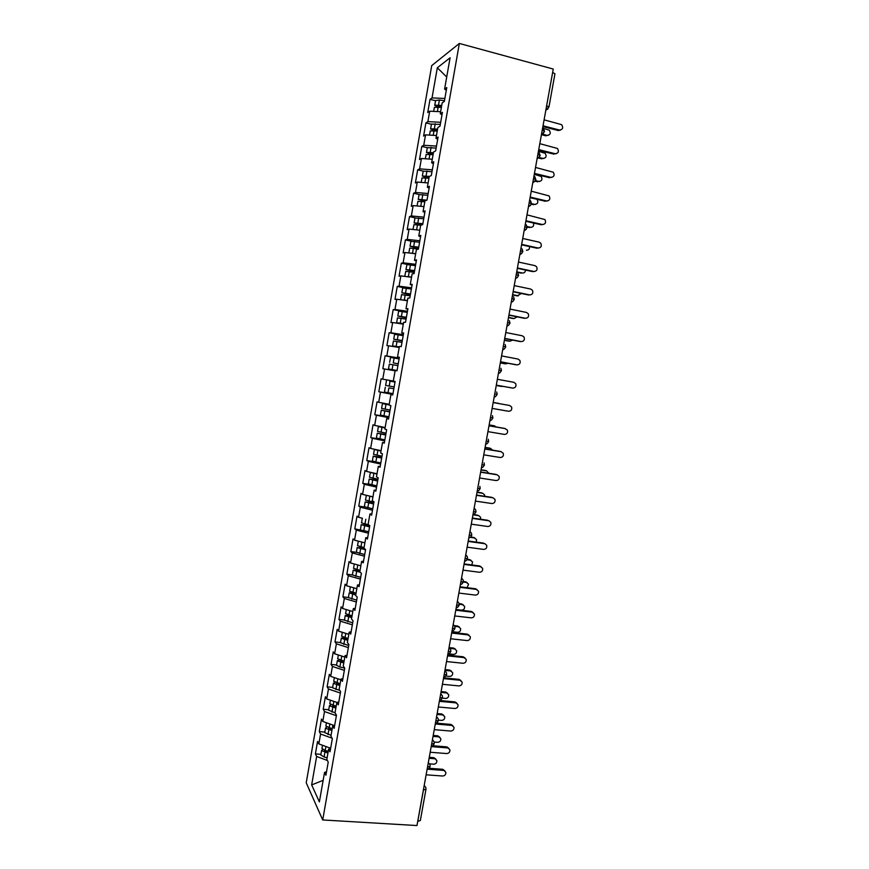 <?xml version="1.0" encoding="UTF-8"?>
<svg xmlns="http://www.w3.org/2000/svg" width="869" height="869" viewBox="0 0 869 869"><rect width="100%" height="100%" fill="white"/><g stroke="black" fill="none" stroke-linecap="round" stroke-linejoin="round"><path stroke-width="1.3" d="M431.708 65.62L306.225 782.773L322.703 819.956L459.353 43.45L431.708 65.62M336.531 665.274L339.866 667.023L344.743 668.12L343.244 665.991L345.058 655.671L346.568 657.724L348.893 644.494L347.361 642.517L349.186 632.176L350.718 634.088L353.053 620.824L351.5 619L353.314 608.626L354.889 610.396L357.224 597.112L355.638 595.428L357.463 585.043L359.06 586.662L361.395 573.344L359.788 571.813L361.613 561.396L363.242 562.873L365.577 549.534L363.948 548.143L365.784 537.715L367.424 539.041L369.781 525.669L368.108 524.431L369.944 513.981L371.628 515.154L373.985 501.761L372.29 500.663L374.126 490.192L375.832 491.213L378.189 477.798L376.473 476.853L378.319 466.36L380.046 467.24L382.414 453.781L380.665 452.988L382.512 442.473L384.272 443.201L386.64 429.721L384.869 429.08L386.716 418.543L388.508 419.119L390.876 405.606L389.073 405.117L390.931 394.559L392.745 394.982L395.123 381.448L393.288 381.111L395.156 370.531L397.003 370.802L399.382 357.235L397.524 357.05L399.382 346.449L401.261 346.568L403.651 332.979L401.75 332.946L403.618 322.323L405.53 322.29L407.919 308.669L405.997 308.788L407.865 298.143L409.799 297.958L412.199 284.304L410.255 284.587L412.123 273.92L414.089 273.572L416.49 259.896L414.513 260.32L416.392 249.631L418.38 249.131L420.792 235.423L418.782 236.02L420.661 225.31L422.692 224.647L425.104 210.917L423.062 211.656L424.952 200.924L427.005 200.109L429.416 186.346L427.352 187.248L429.243 176.494L431.328 175.516L433.75 161.732L431.654 162.785L433.544 152.01L435.651 150.88L438.085 137.063L435.956 138.28L437.857 127.482L439.996 126.19L442.43 112.34L440.268 113.72L442.169 102.89L444.341 101.445L446.785 87.563L444.591 89.105L450.099 57.767L437.324 67.771L432.034 97.925L430.036 99.338L427.722 112.525L429.71 111.199L427.885 121.627L425.908 122.887L423.605 136.053L425.56 134.869L423.735 145.275L421.791 146.383L419.488 159.527L421.422 158.495L419.608 168.868L417.685 169.846L415.382 182.957L417.294 182.066L415.48 192.429L413.579 193.255L411.287 206.344L413.166 205.595L411.352 215.936L409.495 216.62L407.203 229.677L409.049 229.079L407.246 239.388L405.41 239.931L403.118 252.966L404.943 252.51L403.14 262.807L401.326 263.198L399.056 276.212L400.848 275.897L399.045 286.173L397.263 286.422L394.993 299.414L396.764 299.24L394.961 309.494L393.201 309.603L390.931 322.562L392.679 322.529L390.887 332.762L389.149 332.729L386.89 345.666L388.606 345.775L386.814 355.986L385.108 355.823L382.849 368.728L384.543 368.977L382.751 379.166L381.067 378.862L378.819 391.745L380.481 392.136L378.699 402.304L377.048 401.858L374.789 414.719L376.429 415.241L374.658 425.397L373.029 424.811L370.781 437.639L372.388 438.302L370.618 448.437L369.01 447.709L366.772 460.516L368.358 461.32L366.588 471.432L365.013 470.574L362.775 483.349L364.339 484.294L362.569 494.385L361.015 493.386L358.778 506.149L360.32 507.224L358.549 517.294L357.029 516.153L354.791 528.884L356.312 530.101L354.541 540.16L353.042 538.878L350.815 551.587L352.303 552.945L350.544 562.971L349.066 561.57L346.85 574.246L348.317 575.734L346.557 585.749L345.102 584.196L342.886 596.862L344.33 598.48L342.571 608.474L341.148 606.79L338.932 619.423L340.344 621.183L338.595 631.155L337.205 629.341L334.989 641.952L336.379 643.842L334.63 653.792L333.262 651.848L331.056 664.427L332.414 666.458L330.676 676.386L329.329 674.311L327.124 686.868L328.46 689.019L326.722 698.937L325.397 696.721L323.203 709.256L324.517 711.548L322.779 721.444L321.476 719.097L319.292 731.611L320.574 734.023L318.847 743.907L317.565 741.431L315.382 753.912L320.911 754.335M344.743 668.109L342.419 681.318L340.93 679.113L339.127 689.421L340.594 691.681L338.28 704.868L336.824 702.51L335.021 712.797L336.466 715.209L334.152 728.363L332.718 725.865L330.915 736.13L332.338 738.683L330.024 751.804L328.623 749.176L326.831 759.408L328.221 762.113L325.918 775.202L324.539 772.432L319.368 801.902L311.656 784.892L316.642 756.464L315.382 753.912M318.847 743.907L330.654 748.252M320.574 734.023L332.067 738.194M324.539 772.432L326.538 771.672M322.779 721.444L334.022 725.452M324.517 711.548L336.368 715.708M328.623 749.176L330.611 748.47M326.722 698.937L336.987 702.467M328.46 689.019L340.355 693.049M332.718 725.865L334.695 725.235M330.676 676.386L340.822 679.764M332.414 666.458L344.341 670.357M336.824 702.51L338.791 701.946M334.63 653.792L344.808 657.051M336.379 643.842L348.339 647.611M340.93 679.113L342.897 678.613M338.595 631.155L348.806 634.305M340.344 621.183L352.347 624.822M345.058 655.671L347.003 655.226M342.571 608.474L352.814 611.515M344.33 598.48L356.366 601.989M349.186 632.176L351.119 631.796M346.557 585.749L356.822 588.671M348.317 575.734L360.385 579.102M353.314 608.626L355.247 608.322M350.544 562.971L360.841 565.784M352.303 552.945L364.415 556.182M357.463 585.043L359.386 584.794M354.541 540.16L364.871 542.853M356.312 530.101L368.456 533.208M361.613 561.396L363.524 561.222M358.549 517.294L362.471 518.272M360.32 507.224L372.497 510.19M365.784 537.715L367.685 537.596M362.569 494.385L372.953 496.862M364.339 484.294L376.549 487.129M369.944 513.981L371.845 513.927M366.588 471.432L377.005 473.79M368.358 461.32L380.611 464.024M374.126 490.192L376.005 490.214M370.618 448.437L381.067 450.674M372.388 438.302L384.685 440.876M378.319 466.36L380.188 466.447M374.658 425.397L385.141 427.515M376.429 415.241L388.758 417.674M382.512 442.473L384.37 442.625M378.699 402.304L389.214 404.313M380.481 392.136L392.842 394.428M386.716 418.543L388.573 418.76M382.751 379.166L393.299 381.056M384.543 368.977L395.102 370.813M390.931 394.559L392.766 394.852M386.814 355.986L399.24 358.071M388.606 345.775L399.197 347.491M390.887 332.762L403.346 334.706M392.679 322.529L403.303 324.126M397.524 357.05L399.349 357.441M394.961 309.494L407.463 311.287M396.764 299.24L407.42 300.717M401.75 332.946L403.574 333.403M399.045 286.173L411.58 287.835M400.848 275.897L411.537 277.254M405.997 308.788L407.811 309.321M403.14 262.807L415.719 264.328M404.943 252.51L415.664 253.748M410.255 284.587L412.047 285.173M407.246 239.388L419.857 240.778M409.049 229.079L419.803 230.198M414.513 260.32L416.305 260.993M411.352 215.936L424.007 217.174M413.166 205.595L423.953 206.594M418.782 236.02L420.563 236.748M415.48 192.429L428.156 193.526M417.294 182.066L428.102 182.946M423.062 211.656L424.832 212.46M419.608 168.868L432.327 169.824M421.422 158.495L432.273 159.255M427.352 187.248L429.112 188.117M423.735 145.275L436.499 146.09M425.56 134.869L436.444 135.51M431.654 162.785L433.392 163.73M427.885 121.627L440.681 122.29M429.71 111.199L440.626 111.721M435.956 138.28L437.694 139.29M546.634 105.768L552.651 72.388M552.706 72.399L554.943 73.8L548.936 107.083L546.688 105.79L546.427 106.93M432.034 97.925L444.874 98.458M437.324 67.771L446.72 77.026M440.268 113.72L441.995 114.806M459.353 43.45L553.249 69.053L416.979 825.55L322.703 819.956M417.793 821.346L423.453 789.954L425.984 789.237L420.346 820.532L417.739 821.335M311.656 784.892L323.149 780.362M444.591 89.105L446.308 90.257M316.642 756.464L327.385 760.494M430.036 99.338L435.543 100.75M541.528 134.108C541.724 134.738 542.734 133.826 544.559 131.393L542.245 130.165M425.908 122.887L431.426 124.256M421.791 146.383L427.309 147.719M417.685 169.846L423.203 171.139L432.002 171.682M413.579 193.255L419.108 194.515M409.495 216.62L415.1 217.858M405.41 239.931L411.243 241.191M401.326 263.198L407.735 264.545M397.263 286.422L405.247 288.052M393.201 309.603L407.04 312.329M389.149 332.729L403.216 335.412M385.108 355.823L399.175 358.408M378.819 391.745L392.886 394.2M374.789 414.719L388.867 417.077M370.781 437.639L384.848 439.91M366.772 460.516L380.818 462.884M362.775 483.349L369.477 484.359M358.778 506.149L364.741 506.996M354.791 528.884L368.717 531.698M350.815 551.587L356.366 552.315M346.85 574.246L352.379 574.93L360.689 577.353M342.886 596.862L348.415 597.514M338.932 619.423L344.461 620.042M334.989 641.952L340.518 642.539M331.056 664.427L336.585 664.981M327.124 686.868L332.653 687.39M323.203 709.256L328.732 709.745M319.292 731.611L324.821 732.067M537.183 158.234C537.27 158.929 538.269 158.028 540.203 155.529L537.878 154.378M532.849 182.305C532.893 183.044 533.892 182.153 535.858 179.633L533.533 178.547M531.524 203.683L529.188 202.662M524.203 230.307C524.431 230.948 525.43 230.079 527.201 227.667L524.843 226.733M519.89 254.237C520.01 254.965 521.009 254.085 522.888 251.619L520.52 250.75M515.589 278.123C516.762 277.276 516.034 279.492 518.576 275.516L516.208 274.723M511.298 301.956C512.156 301.108 511.689 303.498 514.285 299.37L511.895 298.643M507.007 325.756C507.67 326.212 508.658 325.354 509.994 323.17L507.594 322.518M502.738 349.501C503.444 349.925 504.433 349.066 505.715 346.927L503.303 346.34M498.469 373.192C499.197 373.605 500.186 372.747 501.435 370.628L499.023 370.118M494.2 396.851C495.004 397.22 495.993 396.373 497.177 394.287L494.743 393.842M489.953 420.455C490.779 420.802 491.767 419.955 492.919 417.891L490.485 417.522M485.706 444.016C486.564 444.352 487.552 443.494 488.671 441.452L486.227 441.148M481.469 467.522C482.338 467.848 483.327 467.001 484.435 464.969L481.98 464.73M477.244 490.996C478.156 491.3 479.134 490.442 480.199 488.432L477.733 488.269M473.029 514.415C473.953 514.698 474.941 513.851 475.984 511.852L473.507 511.754M469.955 531.437L471.465 533.24L471.769 535.228L469.282 535.195M464.611 561.124C465.567 561.363 466.555 560.505 467.565 558.561L465.067 558.593M460.418 584.413C461.385 584.641 462.362 583.783 463.373 581.839L460.863 581.937M456.236 607.648C457.224 607.865 458.202 606.996 459.18 605.063L456.67 605.237M453.205 624.453L454.78 626.397L455.008 628.244L452.477 628.483M447.883 653.999C448.882 654.194 449.86 653.336 450.826 651.392L448.295 651.696M444.874 670.672L446.47 672.682L446.666 674.485L444.124 674.844M439.562 700.164C440.55 700.371 441.539 699.502 442.517 697.535L439.964 697.959M435.423 723.182C436.77 723.149 437.759 722.269 438.367 720.531L435.803 721.031M431.285 746.145C432.632 746.123 433.609 745.233 434.228 743.495L431.665 744.049M428.319 762.569L429.959 764.655L430.101 766.404L427.526 767.023M560.483 130.068L558.289 130.524L559.462 130.013C562.764 129.579 563.492 127.786 561.646 124.658L544.103 119.846M558.289 130.524L542.886 126.581M559.462 130.013L543.027 125.809M441.387 107.343L434.391 107.343M439.084 105.866L437.748 105.996L438.91 106.626L439.041 105.855L441.593 106.203M441.724 105.442L434.902 105.182L436.694 106.778M435.586 100.5L439.399 100.033L444.472 100.717M548.154 135.423L547.144 135.379C550.359 134.945 551.065 133.207 549.262 130.165L543.657 128.449M441.409 107.256L438.91 106.626M541.887 134.043L547.144 135.379M541.43 134.695L546.036 135.857M556.095 153.77L555.182 153.715C558.398 153.313 559.169 151.564 557.474 148.469L539.812 143.667M554.02 154.161L538.617 150.326M555.182 153.715L538.737 149.62M551.717 177.428L550.903 177.363C554.053 177.004 554.856 175.288 553.303 172.214L535.532 167.445M549.751 177.754L534.348 174.017M550.903 177.363L534.457 173.376M547.34 201.032L546.634 200.967C549.719 200.641 550.544 198.958 549.121 195.927L531.252 191.169M545.493 201.293L530.09 197.665M546.634 200.967L530.188 197.089M542.951 224.582L542.375 224.517C545.395 224.224 546.253 222.573 544.95 219.575L526.994 214.849M541.246 224.789L525.832 221.258M542.375 224.517L525.93 220.759M437.226 131.023L430.253 130.926M437.444 129.818L433.674 129.514L434.772 130.165L434.891 129.47M437.563 129.133L430.763 128.786L433.251 130.491M431.448 124.093L440.301 124.419M543.896 158.484L542.984 158.43C546.134 158.039 546.873 156.333 545.221 153.324L538.443 151.282M437.27 130.795L434.772 130.165M539.019 157.452L542.984 158.43M538.215 157.941L541.887 158.853M433.077 154.66L426.125 154.454M433.294 153.4L429.547 153.053L430.644 153.672L430.752 153.042M433.414 152.77L426.636 152.357L430.676 154.324M427.32 147.632L436.151 148.078M539.649 181.491L538.834 181.436C541.908 181.078 542.691 179.416 541.17 176.429L534.283 174.332M433.142 154.269L430.644 153.672M535.467 180.622L538.834 181.436M535.076 181.165L537.748 181.806M428.928 178.254L422.008 177.939M429.167 176.928L425.419 176.548L426.527 177.124L426.625 176.559M429.449 176.396L422.345 176.027L428.797 178.232M535.391 204.454L534.696 204.4C537.705 204.074 538.508 202.444 537.118 199.49L536.89 199.262M429.025 177.71L426.527 177.124M528.526 206.333C529.091 205.551 528.493 208.039 531.535 203.672L534.696 204.4M531.372 204.182L533.62 204.704M424.8 201.793L417.891 201.38M425.919 200.543L422.508 200.033M426.842 200.174L418.391 199.338L424.832 201.586M419.086 194.591L427.852 195.253M531.144 227.374L530.557 227.309C533.218 227.2 534.163 225.755 533.403 222.996M424.919 201.097L422.421 200.533M527.201 226.548L530.557 227.309M527.255 227.048L529.493 227.559M417.859 206.029L421.498 206.366M538.574 248.089L538.128 248.023C541.083 247.752 541.963 246.133 540.768 243.179L539.182 242.158L522.736 238.475M537.009 248.23L521.596 244.819M538.128 248.023L521.672 244.374M420.694 225.299L413.959 224.626L412.971 229.481M422.779 224.126L418.391 223.452M422.855 223.702L414.122 222.866L421.487 225.038M414.98 217.989L423.724 218.771M526.896 250.239L526.429 250.185C528.71 250.218 529.742 249.023 529.558 246.579M422.301 224.778L418.315 223.887M413.22 229.514L419.336 230.155M534.196 271.541L533.881 271.486C536.781 271.237 537.694 269.651 536.586 266.729L534.935 265.632L518.489 262.058M532.784 271.639L517.359 268.315M533.881 271.486L517.424 267.945M529.818 294.939L529.645 294.906C532.501 294.667 533.425 293.103 532.415 290.224L530.698 289.051L514.242 285.597M528.558 294.982L513.134 291.778M529.645 294.906L513.188 291.473M525.452 318.271L525.419 318.271C528.222 318.043 529.167 316.512 528.243 313.676L526.473 312.438L510.016 309.092M524.344 318.293L508.919 315.186M525.419 318.271L508.952 314.947M520.955 341.582L521.204 341.593C523.953 341.376 524.909 339.877 524.072 337.074L522.258 335.771L505.791 332.534M520.14 341.56L504.704 338.552M521.204 341.593L504.737 338.378M418.402 249.034L409.701 248.089L408.854 252.966L415.686 253.661M418.662 247.524L414.285 246.839M418.728 247.154L410.027 246.22L418.5 248.501M410.885 241.354L419.597 242.234M522.649 273.062L522.312 273.007C524.257 273.127 525.332 272.149 525.528 270.074M418.554 248.132L414.22 247.209M516.87 271.845L522.312 273.007M517.413 272.323L521.27 273.148M408.061 276.82L409.256 276.972M404.845 276.407L411.569 277.059M414.285 272.442L405.769 271.324L404.758 276.288M414.567 270.867L410.19 270.172M414.611 270.574L405.942 269.531L414.426 271.671M405.942 269.531L406.953 264.567L415.48 265.653M518.391 295.818L517.174 295.873L521.378 293.494M414.47 271.378L410.135 270.476M512.612 294.634L518.206 295.797M512.569 294.917L517.174 295.873M404.215 300.272L407.431 300.62M401.587 299.903L407.474 300.402M410.179 295.808L401.532 294.656L400.685 299.533M410.472 294.167L406.105 293.45M410.505 293.939L401.858 292.799L410.353 294.797M401.858 292.799L402.716 287.911L411.374 289.029M514.155 318.543L517.098 316.837M410.396 294.569L406.062 293.689M508.517 317.402L514.1 318.532M508.474 317.63L513.09 318.554M403.314 324.061L399.61 323.279L403.357 323.855M401.206 323.811L396.753 322.714L403.379 323.702M406.084 319.119L397.47 317.869L396.612 322.736M406.377 317.424L402.021 316.696M406.41 317.261L397.796 316.012L406.301 317.891M397.796 316.012L398.643 311.135L407.268 312.362M509.81 341.213L512.677 340.105M406.334 317.717L401.989 316.87M504.422 340.137L510.016 341.224M504.389 340.3L509.006 341.191M516.436 364.817L516.99 364.861C519.705 364.665 520.672 363.177 519.901 360.418L518.043 359.049L501.576 355.921M515.936 364.774L500.501 361.862M516.99 364.861L500.522 361.765M511.917 387.965L512.786 388.095C515.458 387.9 516.447 386.433 515.741 383.718L513.84 382.295L497.372 379.275M511.743 387.943L496.318 385.141L512.786 388.095M492.126 408.397L508.593 411.276C511.233 411.08 512.221 409.647 511.58 406.964L509.647 405.486L493.179 402.564L509.647 405.486M487.933 431.632L504.411 434.413C507.007 434.218 508.017 432.805 507.42 430.155L504.824 428.471M488.997 425.745L504.433 428.374M488.986 425.832L505.454 428.634M483.761 454.835L500.24 457.507C502.803 457.311 503.814 455.91 503.27 453.303L500.957 451.63M484.826 448.893L500.272 451.424M484.804 449.045L501.283 451.739M399.251 347.166L395.547 346.438L399.273 347.046M399.24 347.252L392.549 345.895L399.295 346.948M401.989 342.386L393.407 341.028L392.549 345.895M402.304 340.637L397.948 339.888M402.314 340.529L393.722 339.182L402.249 340.92M394.58 334.326L403.173 335.651M505.41 363.829L508.093 363.296M402.271 340.822L397.926 339.996M500.338 362.829L505.921 363.872M500.316 362.916L504.932 363.785M397.057 370.487L388.497 368.999L397.046 370.509M397.915 365.61L389.345 364.154L388.497 368.999M398.23 363.796L393.885 363.036M398.241 363.753L393.874 363.079M389.67 362.308L390.518 357.452L399.088 358.886M501.033 386.357L503.151 386.379M496.253 385.467L501.847 386.477M496.253 385.499L500.859 386.336M389.54 387.998L393.853 388.725L389.508 387.965M384.456 392.06L392.984 393.657M389.518 381.078L395.026 382.045L389.518 381.078M394.157 386.933L385.619 385.38L386.477 380.546M499.599 403.694L493.201 402.423L498.795 403.412M389.79 411.83L384.25 410.787L389.812 411.689M380.416 415.078L388.921 416.772M389.768 411.917L381.263 410.255L389.823 411.602M389.149 404.715L385.423 404.107L389.127 404.813M390.094 410.07L381.578 408.419L382.436 403.585L389.116 404.889M389.16 404.65L382.436 403.585M496.416 427.016L494.146 425.788M494.733 425.94L489.138 424.984M493.766 425.691L489.149 424.908M385.738 434.858L380.22 433.761L385.782 434.598M376.386 438.052L384.858 439.844M385.717 435.011L377.233 433.24L385.814 434.457M385.119 427.657L381.393 427.103L385.086 427.841M386.042 433.164L377.548 431.404L378.395 426.581L385.054 427.972M385.141 427.526L378.395 426.581M492.712 450.185L490.398 448.339M490.67 448.426L485.076 447.502M489.714 448.122L485.108 447.372M479.59 477.983L496.069 480.546C498.6 480.361 499.621 478.971 499.132 476.397L497.079 474.778M480.666 471.986L496.112 474.42M480.633 472.204L497.111 474.789M381.697 457.833L376.201 456.692L381.763 457.474M372.366 460.972L375.875 461.928L376.722 457.105L373.203 456.182L381.806 457.257M378.841 450.196L381.046 450.826M381.991 456.203L373.529 454.346L374.376 449.534L381.013 451.022M375.919 449.577L374.376 449.534M488.812 473.268L486.629 470.868L481.035 469.988M485.684 470.509L481.068 469.781M381.665 458.05L376.722 457.105M475.43 501.087L491.908 503.542C494.407 503.357 495.439 501.989 494.993 499.436L493.081 497.828M476.516 495.048L491.963 497.372M476.462 495.319L492.951 497.796M377.667 480.763L372.182 479.579L377.754 480.296M377.624 481.035L369.195 479.069L368.347 483.87L376.777 485.869M369.195 479.069L377.798 480.025M373.355 472.964L376.299 473.627M377.939 479.199L369.51 477.244L370.357 472.443L376.972 474.029M484.761 496.286L484.576 494.863L482.729 493.299M482.588 493.266L476.983 492.419M481.654 492.853L477.038 492.158M471.27 524.148L487.759 526.495C490.235 526.31 491.267 524.952 490.855 522.443L489.062 520.813M472.367 518.043L487.824 520.27M472.312 518.391L488.791 520.759M373.648 503.651L368.174 502.423L373.746 503.086M364.35 506.692L372.747 508.799M373.583 503.987L365.186 501.924L373.811 502.749M373.909 502.152L365.512 500.066M365.501 500.099L366.349 495.297L372.931 496.981M480.59 519.238L480.568 517.261L478.83 515.686M478.558 515.621L472.953 514.817M477.635 515.165L473.008 514.491M467.131 547.166L483.609 549.404C486.064 549.219 487.096 547.883 486.727 545.384L485.054 543.777M468.239 541.007L483.685 543.136M468.163 541.42L484.652 543.679M369.629 526.495L364.165 525.224L369.749 525.821M369.564 526.896L361.178 524.724L360.45 529.655M361.178 524.724L369.368 525.365M368.619 524.811L361.504 522.877M476.299 542.115L476.56 539.595L473.616 537.422L474.941 538.03M474.528 537.933L470.216 537.335M473.616 537.422L470.683 537.009M462.992 570.129L479.482 572.269C481.904 572.074 482.947 570.748 482.61 568.293L479.558 565.958L481.035 566.686M464.111 563.927L479.558 565.958M464.024 564.394L480.514 566.555M365.197 549.197L360.211 548.035L364.133 548.296M356.366 552.217L364.698 554.541M365.545 549.751L357.3 547.655L364.002 547.818M364.046 547.546L357.517 545.634M471.834 564.937L472.562 561.895L469.608 559.636L471.041 560.342M358.864 541.289L363.036 542.375M470.509 560.212L467.033 559.745M469.608 559.636L467.294 559.332M458.865 593.06L475.354 595.091C477.754 594.896 478.797 593.581 478.493 591.137L475.441 588.726L477.016 589.551M459.983 586.792L475.441 588.726M459.897 587.325L476.386 589.388M359.809 571.661L356.192 570.683L359.94 570.933M352.379 574.92L353.205 570.194L360.038 570.412M360.309 572.313L353.205 570.194M360.038 570.357L353.531 568.348M467.098 587.683L468.565 584.153L465.61 581.806L467.142 582.599M355.671 564.372L357.398 564.839M466.501 582.436L463.318 582.034M465.61 581.806L463.405 581.535M454.737 615.936L471.237 617.859C473.616 617.663 474.659 616.36 474.387 613.948L471.335 611.45L473.008 612.373M455.877 609.614L471.335 611.45M455.769 610.212L472.258 612.167M355.823 594.363L352.206 593.353L355.964 593.549M355.725 594.95L349.229 592.864L348.393 597.622L356.692 600.11M349.229 592.864L354.324 592.756M356.04 593.125L349.653 591.257L350.294 586.814M455.899 609.495L461.504 610.157C463.818 609.973 464.85 608.702 464.578 606.356L461.624 603.944L463.242 604.824M462.504 604.618L459.212 604.227M461.624 603.944L459.104 603.64M450.631 638.758L467.12 640.583C469.477 640.388 470.531 639.095 470.292 636.705L467.229 634.131L468.988 635.152M451.771 632.404L467.229 634.131M451.652 633.056L468.152 634.913M351.847 617.023L348.241 615.969L351.999 616.121M344.439 620.184L352.705 622.823M351.728 617.663L345.362 615.719L348.523 615.078M352.054 615.849L345.59 613.633M451.902 631.665L457.507 632.295C459.81 632.1 460.842 630.84 460.592 628.526L457.637 626.028L459.332 627.005M458.506 626.766L454.693 626.332M457.637 626.028L453.835 625.593M446.525 661.548L463.025 663.275C465.36 663.058 466.414 661.776 466.197 659.419L463.134 656.768L464.969 657.887M447.676 655.128L463.134 656.768M447.546 655.856L464.046 657.605M347.872 639.627L344.276 638.541L348.045 638.65M340.485 642.756L348.719 645.493M347.752 640.334L341.398 638.313L343.733 637.52M348.067 638.519L341.626 636.217M448.545 653.857L453.52 654.379C455.801 654.183 456.833 652.934 456.616 650.642L453.661 648.078L455.432 649.154M454.52 648.861L450.023 648.383M453.661 648.078L449.034 647.579L450.62 649.567L450.837 651.381M442.43 684.294L458.93 685.913C461.243 685.695 462.308 684.424 462.112 682.089L459.049 679.362L460.95 680.568M443.592 677.82L459.049 679.362M443.451 678.613L459.951 680.253M343.907 662.2L340.322 661.081L343.863 661.103M343.776 662.96L337.444 660.874L339.301 659.973M344.091 661.157L337.672 658.745M445.84 676.06L449.545 676.43C451.804 676.234 452.847 674.996 452.651 672.715L449.686 670.086L451.532 671.248M450.544 670.922L444.939 670.357M449.686 670.086L445.069 669.608M438.334 706.986L454.835 708.507C457.137 708.289 458.202 707.018 458.028 704.705L454.976 701.913L456.931 703.206M439.508 700.468L454.976 701.913M439.356 701.316L455.856 702.858M339.953 684.729L336.401 683.664L338.791 683.436M332.588 687.759L339.812 690.475M339.801 685.543L333.49 683.382L335.032 682.404M340.127 683.74L333.729 681.242M442.332 698.133L445.58 698.437C447.817 698.231 448.86 697.003 448.686 694.744L445.732 692.05L447.633 693.299M446.568 692.941L440.963 692.408M445.732 692.05L441.104 691.605M434.261 729.645L450.761 731.057C453.042 730.829 454.107 729.569 453.966 727.277L450.902 724.42L452.912 725.8M435.825 723.106L450.902 724.42M435.271 723.986L451.782 725.419M335.999 707.203L332.469 706.117L333.892 705.758M328.656 710.19L335.032 712.819M335.847 708.083L329.547 705.856L330.861 704.813M336.162 706.291L329.796 703.694M438.411 720.119L441.615 720.401C443.842 720.195 444.885 718.967 444.732 716.729L441.778 713.97L443.733 715.296M442.603 714.915L436.998 714.416M441.778 713.97L437.15 713.547M430.188 752.25L446.688 753.553C448.958 753.325 450.023 752.076 449.892 749.806L446.84 746.884L448.893 748.35M432.588 745.721L446.84 746.884M431.198 746.601L447.709 747.937M332.056 729.645L328.536 728.526L329.297 728.103M324.724 732.589L331.067 735.304M331.893 730.579L325.614 728.276L326.744 727.19M332.208 728.787L325.864 726.093M434.163 742.039L437.661 742.322C439.877 742.104 440.92 740.888 440.789 738.672L437.835 735.847L439.833 737.26M438.649 736.847L433.044 736.38M437.835 735.847L433.207 735.456M426.114 774.811L442.625 776.017C444.885 775.789 445.949 774.54 445.84 772.291L442.788 769.304L444.885 770.846M428.993 768.261L442.788 769.304M427.135 769.174L443.646 770.412M328.124 752.033L325.723 751.457L324.604 750.881L325.039 750.468M320.802 754.933L324.072 757.008L327.124 757.746M327.95 753.032L321.693 750.653L322.681 749.534M328.265 751.24L325.212 750.512L321.943 748.459M429.688 763.894L433.718 764.199C435.912 763.981 436.955 762.776 436.846 760.571L433.892 757.681L435.934 759.18M434.696 758.735L429.09 758.3M433.892 757.681L429.264 757.323M423.594 788.846L423.388 789.943M542.441 129.101L542.06 131.197M548.078 108.81L545.841 110.178M538.074 153.313L537.694 155.41M543.701 133.011L541.485 134.358M533.718 177.482L533.349 179.568M539.323 157.18L537.14 158.484M529.373 201.597L529.004 203.683M534.946 181.295L532.806 182.566M525.039 225.658L524.67 227.743M530.579 205.366L528.471 206.594M520.716 249.675L520.335 251.76M526.223 229.383L524.159 230.567M516.392 273.648L516.023 275.723M521.867 253.357L519.847 254.508M512.091 297.567L511.711 299.631M517.511 277.298L515.545 278.384M507.789 321.443L507.42 323.507M513.166 301.174L511.254 302.216M503.499 345.265L503.129 347.318M508.821 325.017L506.964 326.005M499.219 369.032L498.849 371.085M504.476 348.817L502.695 349.74M494.939 392.755L494.57 394.808M490.681 416.436L490.312 418.489M486.423 440.062L486.053 442.115M482.176 463.644L481.806 465.686M477.928 487.183L477.57 489.214M473.703 510.668L473.333 512.699M474.17 508.072L475.647 509.831L475.984 511.852M469.477 534.109L469.119 536.13M465.263 557.496L464.904 559.517M465.762 554.759L467.283 556.605L467.565 558.55M461.059 580.84L460.7 582.86M461.569 578.037L463.101 579.916L463.373 581.828M456.866 604.14L456.497 606.149M457.376 601.272L458.941 603.184L459.18 605.052M452.673 627.385L452.314 629.395M448.491 650.588L448.132 652.597M444.32 673.747L443.961 675.756M440.159 696.862L439.801 698.861M440.724 693.723L442.332 695.743L442.517 697.514M436.01 719.923L435.651 721.922M436.586 716.719L438.204 718.761L438.367 720.51M431.86 742.941L431.502 744.929M432.447 739.671L434.076 741.735L434.239 743.462M427.722 765.915L427.363 767.903M424.202 785.435L425.843 787.531L425.984 789.237M438.53 105.019L439.399 100.033M437.379 111.569L438.193 106.909M434.37 128.699L435.239 123.724M433.207 135.325L434.044 130.589M430.22 152.325L431.089 147.361M429.047 159.027L429.894 154.215M426.082 175.907L426.951 170.954M424.887 182.686L425.756 177.787M421.954 199.446L422.823 194.504M420.759 206.257L421.617 201.326M417.826 222.931L418.695 218M416.631 229.731L417.5 224.81M413.709 246.372L414.578 241.452M412.525 253.161L413.383 248.241M409.603 269.77L410.472 264.86M408.419 276.548L409.277 271.639M405.508 293.114L406.366 288.215M404.324 299.881L405.182 294.982M401.413 316.414L402.271 311.526M400.229 323.17L401.087 318.282M397.329 339.67L398.187 334.793M396.155 346.405L397.003 341.528M393.255 362.884L394.113 358.017M392.082 369.607L392.929 364.741M389.193 386.042L390.051 381.187M388.019 392.755L388.867 387.9M385.13 409.169L385.988 404.313M383.957 415.86L384.804 411.015M381.078 432.241L381.936 427.396M379.905 438.921L380.763 434.076M377.037 455.258L377.885 450.435M373.007 478.243L373.855 473.42M371.834 484.902L372.682 480.079M368.977 501.174L369.825 496.362M367.815 507.822L368.662 503.01M364.958 524.072L365.806 519.26M363.796 530.698L364.643 525.897M360.95 546.916L361.797 542.115M359.788 553.531L360.635 548.741M356.953 569.716L357.789 564.948M355.79 576.321L356.627 571.53M352.955 592.473L353.77 587.802M353.357 593.842L353.466 593.245M351.793 599.056L352.64 594.287M348.969 615.176L349.772 610.603M349.381 616.49L349.501 615.839M347.817 621.759L348.654 616.99M344.993 637.846L345.775 633.371M345.417 639.095L345.536 638.378M343.831 644.407L344.667 639.66M341.017 660.462L341.789 656.084M341.452 661.646L341.593 660.874M339.866 667.023L340.702 662.276M337.053 683.045L337.802 678.754M337.498 684.164L337.65 683.338M335.901 689.584L336.737 684.848M333.099 705.574L333.837 701.381M333.555 706.638L333.718 705.747M331.947 712.102L332.784 707.377M329.155 728.07L329.872 723.964M329.623 729.069L329.764 728.211M328.004 734.577L328.83 729.862M325.212 750.512L325.908 746.504M325.69 751.446L325.832 750.653M324.072 757.008L324.897 752.304M544.559 131.36L543.125 127.982M545.884 109.939L548.936 107.083M540.214 155.508L538.91 152.26M535.869 179.601L534.696 176.483M531.535 203.65L530.481 200.641M527.211 227.656L526.256 224.756M522.888 251.597L522.03 248.806M518.587 275.506L517.794 272.812M514.285 299.36L513.568 296.753M509.994 323.159L509.343 320.639M505.715 346.916L505.117 344.482M501.435 370.628L500.892 368.26M497.177 394.287L496.677 391.984M492.919 417.891L492.462 415.664M488.671 441.452L488.248 439.279M484.435 464.969L484.044 462.851M480.199 488.432L479.851 486.368M468.815 537.792C469.781 538.052 470.759 537.205 471.769 535.228M452.054 630.851C453.042 631.057 454.031 630.188 454.998 628.254M443.722 677.103C444.722 677.299 445.699 676.43 446.666 674.485M427.157 769.076C428.515 769.043 429.492 768.142 430.101 766.404M433.674 111.395L434.402 107.289M434.728 105.399L435.597 100.435M429.525 135.108L430.264 130.871M430.589 128.981L431.458 124.039M425.365 158.766L426.136 154.41M426.462 152.531L427.331 147.589M421.226 182.392L422.019 177.895M422.345 176.027L423.203 171.095M417.087 205.964L417.902 201.347M418.228 199.468L419.097 194.547M414.122 222.866L414.991 217.956M410.027 246.22L410.885 241.321M393.722 339.182L394.58 334.315M384.446 392.071L385.304 387.226M380.416 415.089L381.263 410.255M376.386 438.063L377.233 433.24M372.366 460.994L373.203 456.182M364.339 506.714L365.186 501.924M361.504 522.899L362.319 518.239M356.355 552.26L357.192 547.481M357.507 545.667L358.3 541.137M353.531 568.38L354.291 563.992M344.428 620.238L345.265 615.491M345.58 613.677L346.296 609.582M340.474 642.81L341.3 638.074M341.615 636.271L342.31 632.306M336.52 665.339L337.346 660.603M337.661 658.811L338.334 654.976M332.577 687.813L333.403 683.099M333.718 681.307L334.369 677.614M328.645 710.255L329.47 705.552M329.786 703.76L330.405 700.208M324.713 732.654L325.538 727.95M325.853 726.169L326.451 722.747M320.791 755.009L321.617 750.316M321.932 748.524L322.508 745.254"/></g></svg>
